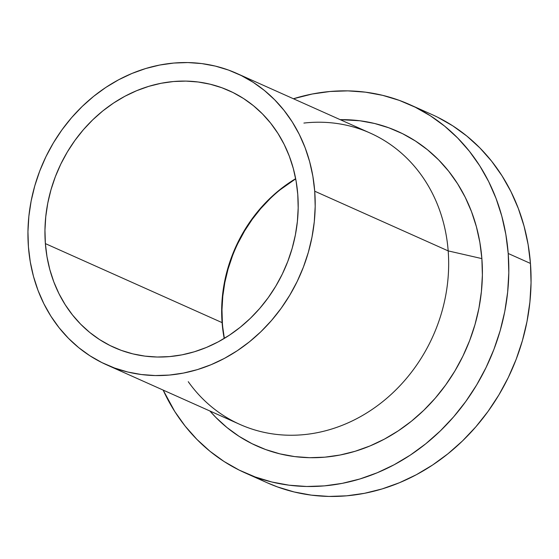 <?xml version="1.0" encoding="UTF-8"?>
<svg xmlns="http://www.w3.org/2000/svg" width="559" height="559" viewBox="0 0 559 559"><rect width="100%" height="100%" fill="white"/><g stroke="black" fill="none" stroke-linecap="round" stroke-linejoin="round"><path stroke-width="0.84" d="M297.772 194.511A140.679 123.63 114.1 0 1 242.166 325.687A140.679 123.63 114.1 0 1 114.148 347.481A140.679 123.63 114.1 0 1 45.37 243.605L222.091 322.627A140.679 123.63 -65.9 0 0 224.208 338.468A140.679 123.63 114.1 0 1 222.091 322.627L222.398 323.354A141.7 124.531 -65.9 0 0 224.355 338.377L222.091 322.627A140.679 123.63 114.1 0 1 295.655 178.67A140.679 123.63 -65.9 0 0 222.091 322.627L45.37 243.605L44.958 230.182L45.761 216.647L47.774 203.134L50.981 189.774L55.348 176.7L60.833 164.032L67.387 151.894L74.948 140.4L83.431 129.667L92.773 119.794L102.863 110.878L113.624 103.003L124.937 96.246L136.703 90.677L148.806 86.338L161.125 83.277L173.542 81.523L185.944 81.097L198.207 81.998L210.212 84.22L221.846 87.735L232.998 92.521L243.556 98.524L253.423 105.686L262.499 113.945L270.696 123.211L277.942 133.405L284.168 144.418L289.303 156.157L293.307 168.497L296.137 181.319L297.772 194.511L298.185 207.941L297.381 221.476L295.369 234.983L292.161 248.343L287.794 261.416L282.309 274.085L275.755 286.222L268.194 297.716L259.704 308.449L250.369 318.323L240.272 327.239L229.518 335.114L218.206 341.87L206.439 347.446L194.336 351.786L182.017 354.846L169.601 356.593L157.198 357.026L144.935 356.125L132.93 353.903L121.296 350.381L110.144 345.595L99.586 339.592L89.719 332.43L80.643 324.178L72.446 314.906L65.2 304.718L58.974 293.699L53.839 281.967L49.835 269.627L47.005 256.798L45.37 243.605A140.679 123.63 114.1 0 1 100.976 112.429A140.679 123.63 114.1 0 1 228.994 90.635A140.679 123.63 114.1 0 1 297.772 194.511M303.9 123.064A159.574 140.232 114.1 0 1 448.178 250.893A159.574 140.232 -65.9 0 0 370.163 133.063L236.709 73.39A159.574 140.232 114.1 0 1 314.717 191.213L448.178 250.893L481.872 258.607A172.34 151.454 -65.9 0 0 340.186 119.654L359.898 120.772L374.607 123.49L388.861 127.808L402.522 133.664L415.456 141.022L427.537 149.798L438.661 159.909L448.702 171.264L457.583 183.75L465.207 197.243L471.496 211.616L476.401 226.737L479.874 242.452L481.872 258.607L482.382 275.056L481.397 291.637L478.93 308.191L475.003 324.555L469.651 340.571L462.929 356.09L454.9 370.959L445.642 385.039L435.244 398.19L423.806 410.285L411.438 421.206L398.26 430.849L384.396 439.129L369.988 445.956L355.161 451.274L340.068 455.019L324.856 457.171L309.665 457.695L294.642 456.591L279.933 453.866L265.679 449.555L252.025 443.692L239.084 436.341L227.003 427.565L215.886 417.454L209.911 411.005A172.34 151.454 -65.9 0 0 387.352 437.515A172.34 151.454 -65.9 0 0 481.872 258.607L448.178 250.893A159.574 140.232 114.1 0 1 354.567 419.781A159.574 140.232 114.1 0 1 188.257 381.692M106.434 364.734L239.888 424.407A159.574 140.232 -65.9 0 0 385.102 399.685A159.574 140.232 -65.9 0 0 448.178 250.893L314.717 191.213A159.574 140.232 114.1 0 1 251.648 340.012A159.574 140.232 114.1 0 1 106.434 364.734A159.574 140.232 114.1 0 1 28.425 246.903A159.574 140.232 114.1 0 1 91.494 98.111A159.574 140.232 114.1 0 1 236.709 73.39M437.585 117.201L452.72 125.81L466.863 136.082L479.881 147.918L491.634 161.202L502.024 175.819L510.947 191.611L518.312 208.437L524.056 226.129L528.115 244.521L530.456 263.436A201.701 177.259 -65.9 0 0 431.848 114.497L409.607 104.547A201.701 177.259 114.1 0 1 508.208 253.486L530.456 263.436L531.05 282.686L529.897 302.091L527.011 321.46L522.413 340.613L516.153 359.36L508.285 377.521L498.887 394.927L488.049 411.403L475.877 426.79L462.496 440.946L448.018 453.726L432.596 465.018L416.371 474.71L399.503 482.703L382.153 488.922L364.496 493.311L346.685 495.819L328.909 496.434L311.321 495.141L294.111 491.955L277.432 486.91L266.999 482.676M256.253 477.351A201.701 177.259 -65.9 0 0 267.181 482.759A201.701 177.259 -65.9 0 0 450.729 451.511A201.701 177.259 -65.9 0 0 530.456 263.436L508.208 253.486L505.874 234.577L501.814 216.179L496.071 198.487L488.706 181.661L479.783 165.869L469.392 151.258L457.632 137.968L444.622 126.131L430.479 115.867L415.337 107.258L399.357 100.396L382.67 95.351L365.46 92.165L347.88 90.872L330.096 91.487L312.292 94.003L293.433 98.754A201.701 177.259 114.1 0 1 409.607 104.547M280.311 189.662L295.69 178.838A141.7 124.531 -65.9 0 0 222.398 323.354L221.979 309.826L222.789 296.193L224.816 282.581L228.044 269.131L232.446 255.959M270.144 198.641L260.739 208.584L252.186 219.401L244.576 230.972L237.973 243.2M508.208 253.486A201.701 177.259 114.1 0 1 428.487 441.561A201.701 177.259 114.1 0 1 244.94 472.809A201.701 177.259 114.1 0 1 163.158 390.098L174.757 411.494L185.148 426.105L196.908 439.388L209.918 451.225L224.061 461.496L239.203 470.105L255.19 476.967L271.87 482.012L289.08 485.198L306.66 486.484L324.444 485.876L342.248 483.36L359.912 478.972L377.262 472.753L394.13 464.76L410.355 455.075L425.776 443.783L440.247 430.996L453.635 416.846L465.808 401.453L476.645 384.976L486.037 367.577L493.904 349.417L500.172 330.669L504.77 311.517L507.656 292.14L508.809 272.736L508.208 253.486M314.717 191.213L312.865 176.253L309.658 161.705L305.116 147.709L299.289 134.398L292.231 121.897L284.007 110.34L274.707 99.83L264.414 90.46L253.22 82.334L241.243 75.528L228.596 70.099L215.404 66.109L201.785 63.586L187.873 62.566L173.807 63.055L159.72 65.04L145.745 68.512L132.022 73.432L118.676 79.755L105.84 87.421L93.639 96.351L82.187 106.469L71.594 117.663L61.972 129.842L53.398 142.873L45.964 156.639L39.738 171.012L34.784 185.84L31.143 200.995L28.858 216.319L27.95 231.671L28.425 246.903L30.27 261.864L33.484 276.419L38.026 290.414L43.854 303.726L50.911 316.219L59.128 327.777L68.436 338.293L78.728 347.656L89.922 355.783L101.899 362.588L114.546 368.018L127.738 372.008L141.357 374.53L155.269 375.55L169.335 375.068L183.422 373.077L197.397 369.611L211.12 364.685L224.466 358.368L237.302 350.703L249.503 341.766L260.955 331.655L271.541 320.454L281.17 308.282L289.744 295.243L297.178 281.477L303.404 267.111L308.358 252.277L311.992 237.128L314.284 221.797L315.192 206.446L314.717 191.213M267.181 482.759L244.94 472.809"/></g></svg>
